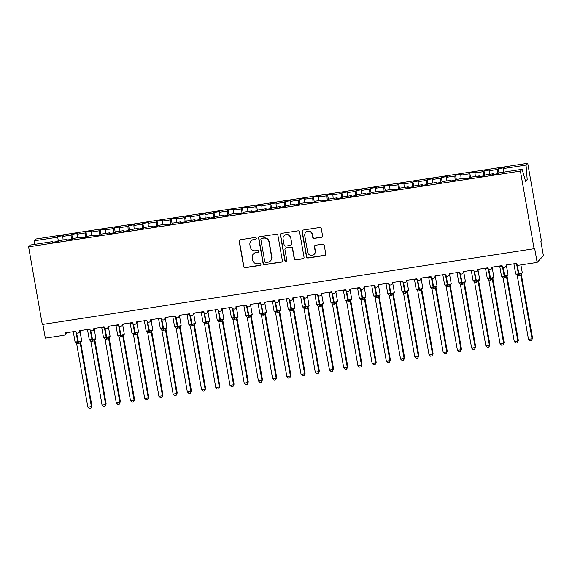 <?xml version="1.0" encoding="UTF-8"?>
<svg xmlns="http://www.w3.org/2000/svg" width="572" height="572" viewBox="0 0 572 572"><rect width="100%" height="100%" fill="white"/><g stroke="black" fill="none" stroke-linecap="round" stroke-linejoin="round"><path stroke-width="0.86" d="M256.313 238.288A1.001 0.98 -136.9 0 0 255.162 237.459L240.34 239.739A1.43 1.401 -136.9 0 0 239.189 241.355L243.629 266.523A1.43 1.401 -136.9 0 0 245.274 267.71L260.096 265.422A1.001 0.98 -136.9 0 0 260.896 264.293A1.001 0.98 -136.9 0 0 259.752 263.463L257.829 263.763A4.583 4.476 -136.9 0 1 252.581 259.974L252.209 257.879A4.583 4.476 -136.9 0 1 255.884 252.717L257.8 252.416A1.001 0.98 -136.9 0 0 258.608 251.287A1.001 0.98 -136.9 0 0 257.457 250.464L255.541 250.758A4.583 4.476 -136.9 0 1 250.286 246.968L249.914 244.873A4.583 4.476 -136.9 0 1 253.589 239.711L255.512 239.418A1.001 0.98 -136.9 0 0 256.313 238.288M321.392 237.38A1.43 1.401 -136.9 0 0 322.544 235.771L321.3 228.707A1.43 1.401 -136.9 0 0 319.655 227.52L303.196 230.058A1.43 1.401 -136.9 0 0 302.045 231.674L306.485 256.842A1.43 1.401 -136.9 0 0 308.122 258.022L324.589 255.491A1.43 1.401 -136.9 0 0 325.74 253.875L324.231 245.345A1.43 1.401 -136.9 0 0 322.594 244.165L315.544 245.245A1.43 1.401 -136.9 0 0 314.4 246.861L315.143 251.094A3.832 3.747 -136.9 0 1 310.353 255.276A3.832 3.747 -136.9 0 1 307.679 252.245L304.754 235.671A3.832 3.747 -136.9 0 1 309.545 231.488A3.832 3.747 -136.9 0 1 312.219 234.52L312.705 237.28A1.43 1.401 -136.9 0 0 314.35 238.467L321.607 237.158A1.43 1.401 -136.9 0 0 322.293 236.844M53.067 242.213L52.874 241.57L30.28 245.052L28.6 246.847L42.292 324.481L534.098 248.727L534.62 248.169L537.129 262.419L518.797 265.244A2.188 2.138 43.1 0 1 516.287 263.435L506.048 265.008A2.188 2.138 -136.9 0 1 504.44 267.446A2.188 2.138 43.1 0 1 502.073 265.623L491.834 267.195A2.188 2.138 -136.9 0 1 490.225 269.641A2.188 2.138 43.1 0 1 487.859 267.81L477.627 269.391A2.188 2.138 -136.9 0 1 476.011 271.829A2.188 2.138 43.1 0 1 473.645 269.998L463.413 271.578A2.188 2.138 -136.9 0 1 461.797 274.017A2.188 2.138 43.1 0 1 459.43 272.193L449.199 273.766A2.188 2.138 -136.9 0 1 447.583 276.204A2.188 2.138 43.1 0 1 445.216 274.381L434.985 275.954A2.188 2.138 -136.9 0 1 433.369 278.392A2.188 2.138 43.1 0 1 431.002 276.569L420.77 278.149A2.188 2.138 -136.9 0 1 419.154 280.587A2.188 2.138 43.1 0 1 416.788 278.757L406.556 280.337A2.188 2.138 -136.9 0 1 404.94 282.775A2.188 2.138 43.1 0 1 402.574 280.952L392.342 282.525A2.188 2.138 -136.9 0 1 390.726 284.963A2.188 2.138 43.1 0 1 388.359 283.14L378.128 284.713A2.188 2.138 -136.9 0 1 376.512 287.151A2.188 2.138 43.1 0 1 374.145 285.328L363.914 286.901A2.188 2.138 -136.9 0 1 362.298 289.346A2.188 2.138 43.1 0 1 359.931 287.516L349.699 289.096A2.188 2.138 -136.9 0 1 348.083 291.534A2.188 2.138 43.1 0 1 345.717 289.704L335.485 291.284A2.188 2.138 -136.9 0 1 333.869 293.722A2.188 2.138 43.1 0 1 331.503 291.899L321.271 293.472A2.188 2.138 -136.9 0 1 319.655 295.91A2.188 2.138 43.1 0 1 317.288 294.087L307.057 295.66A2.188 2.138 -136.9 0 1 305.441 298.098A2.188 2.138 43.1 0 1 303.074 296.275L292.843 297.855A2.188 2.138 -136.9 0 1 291.227 300.293A2.188 2.138 43.1 0 1 288.86 298.462L278.628 300.043A2.188 2.138 -136.9 0 1 277.012 302.481A2.188 2.138 43.1 0 1 274.646 300.65L264.414 302.231A2.188 2.138 -136.9 0 1 262.798 304.669A2.188 2.138 43.1 0 1 260.432 302.845L250.2 304.418A2.188 2.138 -136.9 0 1 248.584 306.857A2.188 2.138 43.1 0 1 246.217 305.033L235.986 306.606A2.188 2.138 -136.9 0 1 234.37 309.044A2.188 2.138 43.1 0 1 232.003 307.221L221.772 308.801A2.188 2.138 -136.9 0 1 220.156 311.24A2.188 2.138 43.1 0 1 217.789 309.409L207.557 310.989A2.188 2.138 -136.9 0 1 205.941 313.427A2.188 2.138 43.1 0 1 203.575 311.604L193.343 313.177A2.188 2.138 -136.9 0 1 191.727 315.615A2.188 2.138 43.1 0 1 189.361 313.792L179.129 315.365A2.188 2.138 -136.9 0 1 177.513 317.803A2.188 2.138 43.1 0 1 175.146 315.98L164.915 317.553A2.188 2.138 -136.9 0 1 163.299 319.998A2.188 2.138 43.1 0 1 160.932 318.168L150.701 319.748A2.188 2.138 -136.9 0 1 149.085 322.186A2.188 2.138 43.1 0 1 146.718 320.356L136.486 321.936A2.188 2.138 -136.9 0 1 134.87 324.374A2.188 2.138 43.1 0 1 132.504 322.551L122.272 324.124A2.188 2.138 -136.9 0 1 120.656 326.562A2.188 2.138 43.1 0 1 118.29 324.739L108.058 326.312A2.188 2.138 -136.9 0 1 106.442 328.75A2.188 2.138 43.1 0 1 104.075 326.927L93.844 328.507A2.188 2.138 -136.9 0 1 92.228 330.945A2.188 2.138 43.1 0 1 89.861 329.115L79.63 330.695A2.188 2.138 -136.9 0 1 78.014 333.133A2.188 2.138 43.1 0 1 75.647 331.31L65.415 332.883A2.188 2.138 -136.9 0 1 63.664 335.349L45.324 338.174L42.893 324.388M28.6 246.847L520.406 171.092L534.098 248.727M277.906 235.392A1.43 1.401 -136.9 0 0 276.269 234.205L259.802 236.744A1.43 1.401 -136.9 0 0 258.651 238.352L263.091 263.528A1.43 1.401 -136.9 0 0 264.736 264.707L281.195 262.176A1.43 1.401 -136.9 0 0 282.346 260.56L277.906 235.392M281.495 233.397L297.962 230.866A1.43 1.401 -136.9 0 1 299.606 232.046L304.039 257.221A1.43 1.401 -136.9 0 1 302.895 258.83L295.846 259.917A1.43 1.401 -136.9 0 1 294.208 258.73L292.406 248.527A1.43 1.401 -136.9 0 0 290.762 247.34L286.093 248.062A1.43 1.401 -136.9 0 0 284.942 249.678L286.815 260.303A1.001 0.98 -136.9 0 1 285.564 261.397A1.001 0.98 -136.9 0 1 284.863 260.603L280.351 235.013A1.43 1.401 -136.9 0 1 281.495 233.397M520.406 171.092L522.086 169.298L499.485 172.78L498.748 173.566L492.778 174.489L493.514 173.702L493.7 174.346M499.02 173.273L498.212 168.683L497.476 169.469L489.232 170.742L489.51 174.317M497.812 173.709L497.476 169.469M493.514 173.702L485.271 174.968L484.534 175.754L478.564 176.676L479.3 175.89L479.486 176.534M484.806 175.468L483.998 170.871L483.261 171.657L475.017 172.93L475.296 176.505M483.597 175.897L483.261 171.657M479.3 175.89L471.056 177.156L470.32 177.949L464.35 178.864L465.086 178.078L465.272 178.721M470.592 177.656L469.784 173.066L469.047 173.852L460.803 175.118L461.082 178.693M469.383 178.092L469.047 173.852M465.086 178.078L456.842 179.351L456.106 180.137L450.135 181.052L450.872 180.266L451.058 180.909M456.377 179.844L455.569 175.254L454.833 176.04L446.589 177.306L446.875 180.881M455.169 180.28L454.833 176.04M450.872 180.266L442.628 181.538L441.891 182.325L435.921 183.247L436.658 182.461L436.844 183.104M442.163 182.032L441.355 177.442L440.619 178.228L432.375 179.501L432.661 183.076M440.955 182.468L440.619 178.228M436.658 182.461L428.414 183.726L427.677 184.513L421.707 185.435L422.443 184.649L422.629 185.292M427.949 184.22L427.141 179.629L426.405 180.416L418.161 181.689L418.447 185.264M426.741 184.656L426.405 180.416M422.443 184.649L414.199 185.914L413.463 186.701L407.493 187.623L408.229 186.837L408.415 187.48M413.735 186.415L412.927 181.825L412.19 182.611L403.946 183.877L404.232 187.452M412.526 186.851L412.19 182.611M408.229 186.837L399.985 188.109L399.249 188.896L393.279 189.811L394.015 189.025L394.201 189.668M399.521 188.603L398.713 184.012L397.976 184.799L389.732 186.064L390.018 189.639M398.312 189.039L397.976 184.799M394.015 189.025L385.771 190.297L385.035 191.084L379.064 191.999L379.801 191.212L379.987 191.856M385.306 190.791L384.498 186.2L383.762 186.987L375.518 188.26L375.804 191.834M384.098 191.227L383.762 186.987M379.801 191.212L371.557 192.485L370.82 193.272L364.85 194.194L365.587 193.407L365.773 194.051M371.092 192.978L370.284 188.388L369.548 189.175L361.304 190.447L361.59 194.022M369.884 193.415L369.548 189.175M365.587 193.407L357.343 194.673L356.606 195.46L350.636 196.382L351.372 195.595L351.558 196.239M356.878 195.166L356.07 190.576L355.334 191.363L347.09 192.635L347.376 196.21M355.67 195.603L355.334 191.363M351.372 195.595L343.128 196.861L342.392 197.647L336.422 198.57L337.158 197.783L337.344 198.427M342.664 197.361L341.856 192.771L341.119 193.558L332.875 194.823L333.161 198.398M341.455 197.798L341.119 193.558M337.158 197.783L328.914 199.056L328.178 199.843L322.208 200.758L322.944 199.971L323.137 200.615M328.45 199.549L327.642 194.959L326.905 195.746L318.661 197.011L318.947 200.586M327.241 199.985L326.905 195.746M322.944 199.971L314.7 201.244L313.964 202.03L307.993 202.946L308.73 202.159L308.923 202.81M314.235 201.737L313.427 197.147L312.691 197.933L304.447 199.206L304.733 202.781M313.027 202.173L312.691 197.933M308.73 202.159L300.486 203.432L299.749 204.218L293.779 205.141L294.516 204.354L294.709 204.998M300.021 203.925L299.213 199.335L298.477 200.121L290.233 201.394L290.519 204.969M298.813 204.361L298.477 200.121M294.516 204.354L286.272 205.62L285.535 206.406L279.565 207.329L280.301 206.542L280.495 207.186M285.807 206.12L284.999 201.523L284.263 202.309L276.019 203.582L276.305 207.157M284.599 206.549L284.263 202.309M280.301 206.542L272.058 207.815L271.321 208.601L265.351 209.516L266.087 208.73L266.28 209.373M271.593 208.308L270.785 203.718L270.048 204.504L261.804 205.77L262.09 209.345M270.384 208.744L270.048 204.504M266.087 208.73L257.843 210.003L257.107 210.789L251.137 211.704L251.873 210.918L252.066 211.561M257.379 210.496L256.571 205.906L255.834 206.692L247.59 207.965L247.876 211.54M256.17 210.932L255.834 206.692M251.873 210.918L243.629 212.191L242.893 212.977L236.922 213.899L237.659 213.113L237.852 213.756M243.164 212.684L242.356 208.094L241.62 208.88L233.376 210.153L233.662 213.728M241.956 213.12L241.62 208.88M237.659 213.113L229.415 214.378L228.678 215.165L222.708 216.087L223.445 215.301L223.638 215.944M228.95 214.872L228.142 210.281L227.406 211.068L219.162 212.341L219.448 215.916M227.742 215.308L227.406 211.068M223.445 215.301L215.201 216.566L214.464 217.353L208.494 218.275L209.23 217.489L209.423 218.132M214.736 217.067L213.928 212.477L213.192 213.263L204.948 214.529L205.234 218.104M213.528 217.503L213.192 213.263M209.23 217.489L200.987 218.761L200.25 219.548L194.28 220.463L195.016 219.677L195.209 220.32M200.522 219.255L199.714 214.664L198.977 215.451L190.733 216.716L191.019 220.292M199.313 219.691L198.977 215.451M195.016 219.677L186.772 220.949L186.036 221.736L180.066 222.651L180.802 221.864L180.995 222.515M186.308 221.443L185.5 216.852L184.763 217.639L176.519 218.912L176.805 222.487M185.099 221.879L184.763 217.639M180.802 221.864L172.558 223.137L171.822 223.924L165.851 224.846L166.588 224.06L166.781 224.703M172.093 223.631L171.285 219.04L170.549 219.827L162.305 221.099L162.591 224.674M170.885 224.067L170.549 219.827M166.588 224.06L158.344 225.325L157.607 226.112L151.637 227.034L152.374 226.247L152.567 226.891M157.879 225.826L157.071 221.228L156.335 222.015L148.091 223.287L148.377 226.862M156.671 226.255L156.335 222.015M152.374 226.247L144.13 227.513L143.393 228.299L137.423 229.222L138.159 228.435L138.352 229.079M143.665 228.013L142.857 223.423L142.121 224.21L133.877 225.475L134.163 229.05M142.457 228.45L142.121 224.21M138.159 228.435L129.915 229.708L129.179 230.495L123.209 231.41L123.945 230.623L124.138 231.267M129.451 230.201L128.643 225.611L127.906 226.398L119.662 227.663L119.948 231.238M128.242 230.638L127.906 226.398M123.945 230.623L115.701 231.896L114.965 232.682L108.995 233.605L109.731 232.818L109.924 233.462M115.237 232.389L114.429 227.799L113.692 228.585L105.448 229.858L105.734 233.433M114.028 232.825L113.692 228.585M109.731 232.818L101.487 234.084L100.751 234.87L94.78 235.793L95.517 235.006L95.71 235.65M101.022 234.577L100.214 229.987L99.478 230.773L91.234 232.046L91.52 235.621M99.814 235.013L99.478 230.773M95.517 235.006L87.273 236.272L86.536 237.058L80.566 237.981L81.303 237.194L81.496 237.838M86.808 236.772L86 232.175L85.264 232.968L77.02 234.234L77.306 237.809M85.6 237.208L85.264 232.968M81.303 237.194L73.059 238.467L72.322 239.253L66.352 240.168L67.088 239.382L67.281 240.025M72.601 238.96L71.786 234.37L71.05 235.156L62.806 236.422L63.542 235.635L57.572 236.558L56.835 237.344L34.234 240.826L35.914 239.032L527.72 163.277L541.412 240.919L540.89 241.477L543.4 255.72L537.129 262.419M71.386 239.396L71.05 235.156M52.874 241.57L52.138 242.356L58.108 241.441L58.844 240.655L67.088 239.382M58.387 241.148L57.572 236.558M57.171 241.584L56.835 237.344M503.725 172.129L503.446 168.554L504.182 167.768L498.212 168.683M483.998 170.871L489.968 169.955L489.232 170.742M469.784 173.066L475.754 172.143L475.017 172.93M455.569 175.254L461.54 174.331L460.803 175.118M441.355 177.442L447.325 176.519L446.589 177.306M427.141 179.629L433.111 178.714L432.375 179.501M412.927 181.825L418.897 180.902L418.161 181.689M398.713 184.012L404.683 183.09L403.946 183.877M384.498 186.2L390.469 185.278L389.732 186.064M370.284 188.388L376.254 187.473L375.518 188.26M356.07 190.576L362.04 189.661L361.304 190.447M341.856 192.771L347.826 191.849L347.09 192.635M327.642 194.959L333.612 194.037L332.875 194.823M313.427 197.147L319.398 196.225L318.661 197.011M299.213 199.335L305.183 198.42L304.447 199.206M284.999 201.523L290.969 200.608L290.233 201.394M270.785 203.718L276.755 202.795L276.019 203.582M256.571 205.906L262.541 204.983L261.804 205.77M242.356 208.094L248.327 207.171L247.59 207.965M228.142 210.281L234.112 209.366L233.376 210.153M213.928 212.477L219.898 211.554L219.162 212.341M199.714 214.664L205.684 213.742L204.948 214.529M185.5 216.852L191.47 215.93L190.733 216.716M171.285 219.04L177.256 218.125L176.519 218.912M157.071 221.228L163.041 220.313L162.305 221.099M142.857 223.423L148.827 222.501L148.091 223.287M128.643 225.611L134.613 224.689L133.877 225.475M114.429 227.799L120.399 226.877L119.662 227.663M100.214 229.987L106.185 229.072L105.448 229.858M86 232.175L91.97 231.26L91.234 232.046M71.786 234.37L77.756 233.447L77.02 234.234M522.086 169.298L525.675 181.546L527.22 179.894L526.047 165.072L503.446 168.554M526.047 165.072L527.72 163.277M63.092 239.997L62.806 236.422M34.52 244.401L34.234 240.826M527.22 179.894L525.282 180.194M256.163 239.003A1.001 0.98 -136.9 0 1 255.72 239.189L253.796 239.489A4.583 4.476 -136.9 0 0 251.244 240.833L251.037 241.055M253.332 254.061L253.539 253.832A4.583 4.476 -136.9 0 1 256.092 252.495L258.015 252.195A1.001 0.98 -136.9 0 0 258.458 252.009M239.654 240.054A1.43 1.401 -136.9 0 0 239.403 241.134L243.836 266.302A1.43 1.401 -136.9 0 0 245.481 267.481L260.303 265.201A1.001 0.98 -136.9 0 0 260.753 265.008M259.116 237.058A1.43 1.401 -136.9 0 0 258.866 238.131L263.299 263.306A1.43 1.401 -136.9 0 0 264.943 264.486L281.41 261.947A1.43 1.401 -136.9 0 0 282.096 261.633M261.683 238.467A1.001 0.98 -136.9 0 0 260.882 239.596L264.772 261.69A1.001 0.98 -136.9 0 0 265.923 262.512L267.946 262.205A4.583 4.476 -136.9 0 0 271.621 257.042L268.962 241.942A4.583 4.476 -136.9 0 0 263.706 238.152L261.89 238.238A1.001 0.98 -136.9 0 0 261.332 238.531L261.125 238.76M270.499 260.861L270.713 260.639A4.583 4.476 -136.9 0 0 271.829 256.821L271.621 257.042M261.89 238.238L263.914 237.931A4.583 4.476 -136.9 0 1 269.169 241.713L271.829 256.821M285.292 248.484L285.5 248.255A1.43 1.401 -136.9 0 1 286.3 247.84L290.976 247.118A1.43 1.401 -136.9 0 1 292.614 248.305L294.416 258.508A1.43 1.401 -136.9 0 0 296.06 259.695L303.103 258.608A1.43 1.401 -136.9 0 0 303.789 258.294M280.809 233.712A1.43 1.401 -136.9 0 0 280.559 234.792L285.07 260.382A1.001 0.98 -136.9 0 0 286.665 261.018M290.54 237.931A3.832 3.747 -136.9 0 0 284.012 235.893A3.832 3.747 -136.9 0 0 283.076 239.082L284.105 244.923A1.43 1.401 -136.9 0 0 285.743 246.103L290.419 245.381A1.43 1.401 -136.9 0 0 291.57 243.772L290.748 237.709A3.832 3.747 -136.9 0 0 284.22 235.664L284.012 235.893M291.219 244.966L291.427 244.744A1.43 1.401 -136.9 0 0 291.777 243.55L291.57 243.772M290.748 237.709L291.777 243.55M305.691 232.482L305.906 232.253A3.832 3.747 -136.9 0 1 312.434 234.298L312.92 237.058A1.43 1.401 -136.9 0 0 314.557 238.245L321.607 237.158M314.207 254.283L314.414 254.061A3.832 3.747 -136.9 0 0 315.351 250.865L315.143 251.094M314.857 245.56A1.43 1.401 -136.9 0 0 314.607 246.639L315.351 250.865M302.509 230.373A1.43 1.401 -136.9 0 0 302.252 231.445L306.692 256.621A1.43 1.401 -136.9 0 0 308.337 257.8L324.796 255.269A1.43 1.401 -136.9 0 0 325.482 254.955M91.928 406.099L90.819 408.501L91.406 406.656L80.194 343.071L76.634 343.615L87.852 407.2L91.406 406.656L91.928 406.099L80.724 342.578L80.202 343.136M80.716 342.514L80.724 342.578A1.602 1.437 10.9 0 1 80.709 342.056L80.716 341.999M76.055 342.013L75.661 342.428L75.754 342.063L77.856 342.313L75.997 332.168M78.235 343.586L77.856 342.313L81.274 341.463M80.194 343.071L80.345 341.362M76.634 343.615L75.754 342.063M90.819 408.501L89.396 408.723L87.852 407.2M106.142 403.903L105.034 406.313L105.62 404.461L94.409 340.876L90.848 341.427L102.066 405.012L105.62 404.461L106.142 403.903L94.938 340.383L94.423 340.948A1.602 1.559 128.3 0 1 95.074 339.439L95.488 339.275M90.269 339.825L89.876 340.24L89.968 339.875L92.071 340.125L90.212 329.98M92.45 341.398L92.071 340.125L94.552 339.167L95.074 339.439M94.409 340.876L94.552 339.167M90.848 341.427L89.968 339.875M105.034 406.313L103.611 406.535L102.066 405.012M120.356 401.716L119.248 404.125L119.827 402.273L108.623 338.688L105.062 339.239L116.273 402.824L119.827 402.273L120.356 401.716L109.152 338.195L108.637 338.76A1.602 1.559 128.3 0 1 109.288 337.251L109.702 337.08M109.145 338.131L109.152 338.195A1.602 1.437 10.9 0 1 109.138 337.68L109.145 337.616M104.483 337.637L104.09 338.052L104.183 337.687L106.285 337.938L104.426 327.785M106.664 339.203L106.285 337.938L108.766 336.979L109.288 337.251M108.623 338.688L108.766 336.979M105.062 339.239L104.183 337.687M119.248 404.125L117.825 404.34L116.273 402.824M134.57 399.528L133.462 401.93L134.041 400.085L122.837 336.5L119.276 337.051L130.487 400.629L134.041 400.085L134.57 399.528L123.366 336.007L122.844 336.565M123.359 335.943L123.366 336.007A1.602 1.437 10.9 0 1 123.352 335.485L123.359 335.428M118.697 335.442L118.304 335.864L118.397 335.499L120.499 335.75L118.64 325.597M120.878 337.015L120.499 335.75L123.917 334.892M122.837 336.5L122.98 334.792M119.276 337.051L118.397 335.499M133.462 401.93L132.039 402.152L130.487 400.629M148.784 397.34L147.676 399.742L148.255 397.897L137.051 334.313L133.49 334.856L144.702 398.441L148.255 397.897L148.784 397.34L137.58 333.819L137.065 334.377A1.602 1.559 128.3 0 1 137.716 332.875L138.131 332.704M137.573 333.755L137.58 333.819A1.602 1.437 10.9 0 1 137.566 333.297L137.573 333.24M132.911 333.254L132.518 333.676L132.611 333.304L134.713 333.555L132.854 323.409M135.092 334.827L134.713 333.555L137.194 332.604L137.716 332.875M137.051 334.313L137.194 332.604M133.49 334.856L132.611 333.304M147.676 399.742L146.253 399.964L144.702 398.441M162.991 395.145L161.89 397.554L162.469 395.702L151.265 332.125L147.705 332.668L158.916 396.253L162.469 395.702L162.991 395.145L151.794 331.624L151.273 332.189M147.126 331.066L146.732 331.481L146.825 331.116L148.927 331.367L147.068 321.221M149.306 332.639L148.927 331.367L152.345 330.516M151.265 332.125L151.408 330.409M147.705 332.668L146.825 331.116M161.89 397.554L160.467 397.776L158.916 396.253M177.206 392.957L176.105 395.366L176.684 393.515L165.48 329.93L161.919 330.48L173.13 394.065L176.684 393.515L177.206 392.957L166.009 329.436L165.494 330.001A1.602 1.559 128.3 0 1 166.145 328.492L166.559 328.328M166.002 329.372L166.009 329.436A1.602 1.437 10.9 0 1 165.994 328.921L166.002 328.864M161.34 328.879L160.946 329.293L161.039 328.929L163.142 329.179L161.283 319.033M163.52 330.452L163.142 329.179L165.623 328.221L166.145 328.492M165.48 329.93L165.623 328.221M161.919 330.48L161.039 328.929M176.105 395.366L174.682 395.581L173.13 394.065M191.42 390.769L190.319 393.178L190.898 391.327L179.687 327.742L176.133 328.292L187.344 391.877L190.898 391.327L191.42 390.769L180.223 327.248L179.701 327.806M180.216 327.184L180.223 327.248A1.602 1.437 10.9 0 1 180.209 326.726L180.216 326.669M175.554 326.683L175.161 327.105L175.254 326.741L177.356 326.991L175.497 316.838M177.735 328.257L177.356 326.991L180.766 326.133M179.687 327.742L179.837 326.033M176.133 328.292L175.254 326.741M190.319 393.178L188.896 393.393L187.344 391.877M205.634 388.581L204.533 390.983L205.112 389.139L193.901 325.554L190.347 326.097L201.558 389.682L205.112 389.139L205.634 388.581L194.437 325.06L193.922 325.625A1.602 1.559 128.3 0 1 194.573 324.117L194.98 323.945M194.43 324.996L194.437 325.06A1.602 1.437 10.9 0 1 194.423 324.538L194.43 324.481M189.768 324.496L189.375 324.917L189.468 324.553L191.57 324.796L189.711 314.65M191.949 326.069L191.57 324.796L194.051 323.845L194.573 324.117M193.901 325.554L194.051 323.845M190.347 326.097L189.468 324.553M204.533 390.983L203.11 391.205L201.558 389.682M219.848 386.393L218.747 388.796L219.326 386.951L208.115 323.366L204.561 323.909L215.773 387.494L219.326 386.951L219.848 386.393L208.651 322.873L208.137 323.43A1.602 1.559 128.3 0 1 208.787 321.929L209.195 321.757M203.982 322.308L203.589 322.73L203.682 322.358L205.784 322.608L203.925 312.462M206.163 323.881L205.784 322.608L208.265 321.657L208.787 321.929M208.115 323.366L208.265 321.657M204.561 323.909L203.682 322.358M218.747 388.796L217.324 389.017L215.773 387.494M234.062 384.198L232.961 386.608L233.54 384.756L222.329 321.171L218.776 321.721L229.987 385.306L233.54 384.756L234.062 384.198L222.865 320.678L222.344 321.235M222.851 320.613L222.865 320.678A1.602 1.437 10.9 0 1 222.851 320.163M218.197 320.12L217.803 320.534L217.896 320.17L219.998 320.42L218.139 310.274M220.377 321.693L219.998 320.42L223.409 319.569M222.329 321.171L222.479 319.462M218.776 321.721L217.896 320.17M232.961 386.608L231.538 386.829L229.987 385.306M248.277 382.01L247.175 384.42L247.755 382.568L236.543 318.983L232.99 319.533L244.201 383.118L247.755 382.568L248.277 382.01L237.08 318.49L236.558 319.047M237.065 318.425L237.08 318.49A1.602 1.437 10.9 0 1 237.065 317.975L237.073 317.91M232.411 317.932L232.017 318.347L232.11 317.982L234.213 318.232L232.354 308.079M234.591 319.505L234.213 318.232L237.623 317.374M236.543 318.983L236.694 317.274M232.99 319.533L232.11 317.982M247.175 384.42L245.753 384.634L244.201 383.118M262.491 379.822L261.39 382.232L261.969 380.38L250.758 316.795L247.204 317.346L258.415 380.931L261.969 380.38L262.491 379.822L251.294 316.302L250.779 316.867A1.602 1.559 128.3 0 1 251.43 315.358L251.837 315.186M251.28 316.237L251.294 316.302A1.602 1.437 10.9 0 1 251.28 315.78L251.287 315.723M246.625 315.737L246.232 316.159L246.325 315.794L248.427 316.044L246.568 305.891M248.806 317.31L248.427 316.044L250.908 315.086L251.43 315.358M250.758 316.795L250.908 315.086M247.204 317.346L246.325 315.794M261.39 382.232L259.967 382.446L258.415 380.931M276.705 377.634L275.604 380.037L276.183 378.192L264.972 314.607L261.418 315.151L272.63 378.736L276.183 378.192L276.705 377.634L265.508 314.114L264.993 314.671A1.602 1.559 128.3 0 1 265.644 313.17L266.052 312.998M260.839 313.549L260.446 313.971L260.539 313.599L262.641 313.849L260.782 303.703M263.02 315.122L262.641 313.849L265.122 312.898L265.644 313.17M264.972 314.607L265.122 312.898M261.418 315.151L260.539 313.599M275.604 380.037L274.181 380.258L272.63 378.736M290.919 375.447L289.818 377.849L290.397 376.004L279.186 312.419L275.632 312.963L286.844 376.548L290.397 376.004L290.919 375.447L279.722 311.926L279.207 312.484A1.602 1.559 128.3 0 1 279.858 310.982L280.266 310.81M279.708 311.862L279.722 311.926A1.602 1.437 10.9 0 1 279.708 311.404L279.715 311.347M275.053 311.361L274.66 311.776L274.753 311.411L276.855 311.661L274.996 301.515M277.234 312.934L276.855 311.661L279.336 310.703L279.858 310.982M279.186 312.419L279.336 310.703M275.632 312.963L274.753 311.411M289.818 377.849L288.395 378.071L286.844 376.548M305.133 373.251L304.032 375.661L304.611 373.809L293.4 310.224L289.847 310.775L301.058 374.36L304.611 373.809L305.133 373.251L293.937 309.731L293.415 310.289M293.922 309.666L293.937 309.731A1.602 1.437 10.9 0 1 293.915 309.216L293.929 309.159M289.268 309.173L288.874 309.588L288.967 309.223L291.069 309.473L289.21 299.328M291.448 310.746L291.069 309.473L294.48 308.623M293.4 310.224L293.55 308.515M289.847 310.775L288.967 309.223M304.032 375.661L302.609 375.875L301.058 374.36M319.348 371.064L318.247 373.473L318.826 371.621L307.614 308.036L304.061 308.587L315.272 372.172L318.826 371.621L319.348 371.064L308.151 307.543L307.636 308.108A1.602 1.559 128.3 0 1 308.279 306.599L308.694 306.428M303.482 306.978L303.088 307.4L303.181 307.035L305.284 307.286L303.425 297.133M305.662 308.551L305.284 307.286L307.765 306.327L308.279 306.599M307.614 308.036L307.765 306.327M304.061 308.587L303.181 307.035M318.247 373.473L316.824 373.688L315.272 372.172M333.562 368.876L332.461 371.278L333.04 369.433L321.829 305.848L318.275 306.399L329.486 369.977L333.04 369.433L333.562 368.876L322.365 305.355L321.85 305.92A1.602 1.559 128.3 0 1 322.494 304.411L322.908 304.24M317.696 304.79L317.303 305.212L317.396 304.847L319.498 305.09L317.639 294.945M319.877 306.363L319.498 305.09L321.979 304.14L322.494 304.411M321.829 305.848L321.979 304.14M318.275 306.399L317.396 304.847M332.461 371.278L331.038 371.5L329.486 369.977M347.776 366.688L346.675 369.09L347.254 367.245L336.043 303.66L332.489 304.204L343.7 367.789L347.254 367.245L347.776 366.688L336.579 303.167L336.064 303.725A1.602 1.559 128.3 0 1 336.708 302.223L337.123 302.052M331.91 302.602L331.517 303.024L331.61 302.652L333.712 302.903L331.853 292.757M334.091 304.175L333.712 302.903L336.193 301.952L336.708 302.223M336.043 303.66L336.193 301.952M332.489 304.204L331.61 302.652M346.675 369.09L345.252 369.312L343.7 367.789M361.99 364.493L360.889 366.902L361.468 365.05L350.257 301.465L346.703 302.016L357.915 365.601L361.468 365.05L361.99 364.493L350.793 300.972L350.271 301.53M350.779 300.908L350.793 300.972A1.602 1.437 10.9 0 1 350.772 300.457L350.786 300.4M346.124 300.414L345.731 300.829L345.824 300.464L347.926 300.715L346.067 290.569M348.305 301.987L347.926 300.715L351.337 299.864M350.257 301.465L350.407 299.757M346.703 302.016L345.824 300.464M360.889 366.902L359.466 367.124L357.915 365.601M376.204 362.305L375.103 364.714L375.682 362.863L364.471 299.278L360.918 299.828L372.129 363.413L375.682 362.863L376.204 362.305L365.007 298.784L364.486 299.349A1.602 1.559 128.3 0 1 365.136 297.84L365.551 297.669M364.993 298.72L365.007 298.784A1.602 1.437 10.9 0 1 364.986 298.269L365 298.212M360.339 298.226L359.945 298.641L360.038 298.277L362.14 298.527L360.281 288.374M362.519 299.8L362.14 298.527L364.621 297.569L365.136 297.84M364.471 299.278L364.621 297.569M360.918 299.828L360.038 298.277M375.103 364.714L373.68 364.929L372.129 363.413M390.419 360.117L389.317 362.526L389.897 360.675L378.685 297.09L375.132 297.64L386.343 361.225L389.897 360.675L390.419 360.117L379.222 296.596L378.7 297.161A1.602 1.559 128.3 0 1 379.35 295.652L379.765 295.481M374.553 296.031L374.159 296.453L374.252 296.089L376.355 296.339L374.496 286.186M376.733 297.604L376.355 296.339L378.836 295.381L379.35 295.652M378.685 297.09L378.836 295.381M375.132 297.64L374.252 296.089M389.317 362.526L387.895 362.741L386.343 361.225M404.633 357.929L403.525 360.331L404.111 358.487L392.9 294.902L389.346 295.445L400.557 359.03L404.111 358.487L404.633 357.929L393.436 294.408L392.914 294.966A1.602 1.559 128.3 0 1 393.565 293.465L393.979 293.293M388.767 293.844L388.374 294.265L388.467 293.901L390.569 294.144L388.71 283.998M390.948 295.417L390.569 294.144L393.05 293.193L393.565 293.465M392.9 294.902L393.05 293.193M389.346 295.445L388.467 293.901M403.525 360.331L402.109 360.553L400.557 359.03M418.847 355.741L417.739 358.143L418.325 356.299L407.114 292.714L403.56 293.257L414.772 356.842L418.325 356.299L418.847 355.741L407.65 292.22L407.128 292.778A1.602 1.559 128.3 0 1 407.779 291.277L408.193 291.105M407.636 292.156L407.65 292.22A1.602 1.437 10.9 0 1 407.629 291.699L407.643 291.641M402.981 291.656L402.588 292.077L402.681 291.706L404.783 291.956L402.924 281.81M405.162 293.229L404.783 291.956L407.264 291.005L407.779 291.277M407.114 292.714L407.264 291.005M403.56 293.257L402.681 291.706M417.739 358.143L416.323 358.365L414.772 356.842M433.061 353.546L431.953 355.956L432.539 354.104L421.328 290.519L417.774 291.069L428.986 354.654L432.539 354.104L433.061 353.546L421.864 290.025L421.342 290.59A1.602 1.559 128.3 0 1 421.993 289.082L422.408 288.917M421.85 289.961L421.864 290.025A1.602 1.437 10.9 0 1 421.843 289.511L421.857 289.453M417.188 289.468L416.802 289.882L416.895 289.518L418.997 289.768L417.138 279.622M419.376 291.041L418.997 289.768L421.478 288.81L421.993 289.082M421.328 290.519L421.478 288.81M417.774 291.069L416.895 289.518M431.953 355.956L430.537 356.177L428.986 354.654M447.275 351.358L446.167 353.768L446.753 351.916L435.542 288.331L431.989 288.881L443.2 352.466L446.753 351.916L447.275 351.358L436.078 287.838L435.557 288.402A1.602 1.559 128.3 0 1 436.207 286.894L436.622 286.722M431.402 287.28L431.016 287.695L431.109 287.33L433.211 287.58L431.352 277.427M433.59 288.853L433.211 287.58L435.692 286.622L436.207 286.894M435.542 288.331L435.692 286.622M431.989 288.881L431.109 287.33M446.167 353.768L444.751 353.982L443.2 352.466M461.49 349.17L460.381 351.58L460.968 349.728L449.756 286.143L446.203 286.694L457.414 350.278L460.968 349.728L461.49 349.17L450.293 285.65L449.771 286.214A1.602 1.559 128.3 0 1 450.421 284.706L450.836 284.534M445.617 285.085L445.231 285.507L445.323 285.142L447.426 285.392L445.567 275.239M447.804 286.658L447.426 285.392L449.907 284.434L450.421 284.706M449.756 286.143L449.907 284.434M446.203 286.694L445.323 285.142M460.381 351.58L458.966 351.794L457.414 350.278M475.704 346.982L474.596 349.385L475.182 347.54L463.971 283.955L460.417 284.498L471.628 348.083L475.182 347.54L475.704 346.982L464.507 283.462L463.985 284.019A1.602 1.559 128.3 0 1 464.636 282.518L465.05 282.346M464.493 283.397L464.507 283.462A1.602 1.437 10.9 0 1 464.485 282.94L464.5 282.883M459.831 282.897L459.445 283.319L459.538 282.947L461.64 283.197L459.781 273.051M462.019 284.47L461.64 283.197L464.121 282.246L464.636 282.518M463.971 283.955L464.121 282.246M460.417 284.498L459.538 282.947M474.596 349.385L473.18 349.606L471.628 348.083M489.918 344.787L488.81 347.197L489.396 345.352L478.185 281.767L474.631 282.311L485.842 345.896L489.396 345.352L489.918 344.787L478.721 281.274L478.199 281.832A1.602 1.559 128.3 0 1 478.85 280.323L479.264 280.158M478.707 281.209L478.721 281.274A1.602 1.437 10.9 0 1 478.7 280.752L478.714 280.695M474.045 280.709L473.659 281.124L473.752 280.759L475.854 281.009L473.995 270.863M476.233 282.282L475.854 281.009L478.335 280.051L478.85 280.323M478.185 281.767L478.335 280.051M474.631 282.311L473.752 280.759M488.81 347.197L487.394 347.418L485.842 345.896M504.132 342.599L503.024 345.009L503.61 343.157L492.399 279.572L488.846 280.123L500.057 343.708L503.61 343.157L504.132 342.599L492.935 279.079L492.413 279.644A1.602 1.559 128.3 0 1 493.064 278.135L493.479 277.971M488.259 278.521L487.873 278.936L487.966 278.571L490.068 278.821L488.209 268.676M490.447 280.094L490.068 278.821L492.549 277.863L493.064 278.135M492.399 279.572L492.549 277.863M488.846 280.123L487.966 278.571M503.024 345.009L501.608 345.223L500.057 343.708M518.346 340.411L517.238 342.821L517.824 340.969L506.613 277.384L503.06 277.935L514.271 341.52L517.824 340.969L518.346 340.411L507.149 276.891L506.628 277.456A1.602 1.559 128.3 0 1 507.278 275.947L507.693 275.775M502.473 276.326L502.087 276.748L502.18 276.383L504.282 276.633L502.423 266.481M504.661 277.899L504.282 276.633L506.763 275.675L507.278 275.947M506.613 277.384L506.763 275.675M503.06 277.935L502.18 276.383M517.238 342.821L515.822 343.036L514.271 341.52M532.561 338.224L531.452 340.626L532.039 338.781L520.827 275.196L517.274 275.74L528.485 339.325L532.039 338.781L532.561 338.224L521.364 274.703L520.842 275.268A1.602 1.559 128.3 0 1 521.492 273.759L521.907 273.588M516.688 274.138L516.302 274.56L516.394 274.195L518.497 274.438L516.638 264.293M518.875 275.711L518.497 274.438L520.978 273.488L521.492 273.759M520.827 275.196L520.978 273.488M517.274 275.74L516.394 274.195M531.452 340.626L530.037 340.848L528.485 339.325M75.082 341.727A3.139 0.4 -10 0 0 75.046 341.799A3.139 0.4 -10 0 0 77.685 341.734L78.114 341.67A3.139 0.4 -10 0 0 81.617 340.719A3.139 0.4 -10 0 0 81.653 340.647L80.709 342.042M75.79 331.789A3.139 0.4 170 0 1 73.287 331.832L75.046 341.799L76.083 342.664A1.602 1.559 128.3 0 1 76.262 342.828M78.664 343.522L76.534 332.718M80.209 343.136A1.602 1.559 128.3 0 1 80.859 341.634M75.661 342.428A1.602 1.559 128.3 0 1 76.083 342.664L76.319 342.907M89.296 339.539A3.139 0.4 -10 0 0 89.261 339.611A3.139 0.4 -10 0 0 91.899 339.546L92.328 339.482A3.139 0.4 -10 0 0 95.831 338.531A3.139 0.4 -10 0 0 95.867 338.46L94.931 339.811M90.004 329.594A3.139 0.4 170 0 1 87.502 329.636L89.261 339.611L90.297 340.476A1.602 1.559 128.3 0 1 90.476 340.64M92.879 341.334L90.748 330.53M94.938 340.397A1.602 1.437 10.9 0 1 94.923 339.868M89.876 340.24A1.602 1.559 128.3 0 1 90.297 340.476L90.533 340.719M103.511 337.351A3.139 0.4 -10 0 0 103.475 337.423A3.139 0.4 -10 0 0 106.113 337.358L106.542 337.294A3.139 0.4 -10 0 0 110.046 336.343A3.139 0.4 -10 0 0 110.081 336.264L109.138 337.68M104.218 327.406A3.139 0.4 170 0 1 101.716 327.449L103.475 337.423L104.512 338.288A1.602 1.559 128.3 0 1 104.69 338.452M107.093 339.139L104.962 328.335M104.09 338.052A1.602 1.559 128.3 0 1 104.512 338.288L104.748 338.531M117.725 335.156A3.139 0.4 -10 0 0 117.689 335.235A3.139 0.4 -10 0 0 120.327 335.171L120.756 335.106A3.139 0.4 -10 0 0 124.26 334.155A3.139 0.4 -10 0 0 124.296 334.077L123.824 334.963M118.433 325.218A3.139 0.4 170 0 1 115.93 325.261L117.689 335.235L118.282 335.864A1.602 1.559 128.3 0 1 118.726 336.1L118.726 336.1A1.602 1.559 128.3 0 1 118.904 336.264M121.307 336.951L119.176 326.147M122.851 336.572A1.602 1.559 128.3 0 1 123.502 335.063M131.939 332.968A3.139 0.4 -10 0 0 131.903 333.047A3.139 0.4 -10 0 0 134.542 332.975L134.971 332.911A3.139 0.4 -10 0 0 138.474 331.96A3.139 0.4 -10 0 0 138.51 331.889L137.566 333.29M132.647 323.03A3.139 0.4 170 0 1 130.144 323.073L131.903 333.047L132.94 333.905A1.602 1.559 128.3 0 1 132.94 333.912A1.602 1.559 128.3 0 1 133.119 334.069M135.521 334.763L133.39 323.959M132.518 333.676A1.602 1.559 128.3 0 1 132.94 333.905L133.176 334.155M146.153 330.78A3.139 0.4 -10 0 0 146.117 330.852A3.139 0.4 -10 0 0 148.756 330.788L149.185 330.723A3.139 0.4 -10 0 0 152.688 329.772A3.139 0.4 -10 0 0 152.724 329.701L151.787 331.052M146.861 320.835A3.139 0.4 170 0 1 144.358 320.885L146.117 330.852L146.711 331.488A1.602 1.559 128.3 0 1 147.154 331.717L147.154 331.717A1.602 1.559 128.3 0 1 147.333 331.882M149.735 332.575L147.605 321.771M151.794 331.638A1.602 1.437 10.9 0 1 151.78 331.109M151.28 332.189A1.602 1.559 128.3 0 1 151.93 330.68M160.367 328.593A3.139 0.4 -10 0 0 160.332 328.664A3.139 0.4 -10 0 0 162.97 328.6L163.399 328.535A3.139 0.4 -10 0 0 166.902 327.584A3.139 0.4 -10 0 0 166.938 327.513L165.994 328.921M161.075 318.647A3.139 0.4 170 0 1 158.573 318.69L160.332 328.664L161.368 329.529A1.602 1.559 128.3 0 1 161.547 329.694M163.95 330.38L161.819 319.584M160.946 329.293A1.602 1.559 128.3 0 1 161.368 329.529L161.597 329.772M174.582 326.405A3.139 0.4 -10 0 0 174.546 326.476A3.139 0.4 -10 0 0 177.184 326.412L177.613 326.347A3.139 0.4 -10 0 0 181.117 325.397A3.139 0.4 -10 0 0 181.152 325.318L180.209 326.719M175.289 316.459A3.139 0.4 170 0 1 172.787 316.502L174.546 326.476L175.583 327.341A1.602 1.559 128.3 0 1 175.761 327.506M178.164 328.192L176.033 317.388M179.708 327.813A1.602 1.559 128.3 0 1 180.359 326.305M175.161 327.105A1.602 1.559 128.3 0 1 175.583 327.341L175.811 327.584M188.796 324.21A3.139 0.4 -10 0 0 188.76 324.288A3.139 0.4 -10 0 0 191.398 324.224L191.827 324.152A3.139 0.4 -10 0 0 195.331 323.201A3.139 0.4 -10 0 0 195.367 323.13L194.423 324.531M189.504 314.271A3.139 0.4 170 0 1 187.001 314.314L188.76 324.288L189.346 324.917M192.378 326.004L190.247 315.201M190.026 325.397L189.353 324.917A1.602 1.559 128.3 0 1 189.797 325.153L189.797 325.153A1.602 1.559 128.3 0 1 189.975 325.311M203.01 322.022A3.139 0.4 -10 0 0 202.974 322.093A3.139 0.4 -10 0 0 205.613 322.029L206.042 321.964A3.139 0.4 -10 0 0 209.545 321.014A3.139 0.4 -10 0 0 209.581 320.942L208.644 322.293M203.718 312.083A3.139 0.4 170 0 1 201.215 312.126L202.974 322.093L204.011 322.958A1.602 1.559 128.3 0 1 204.19 323.123M206.592 323.816L204.461 313.013M208.651 322.887A1.602 1.437 10.9 0 1 208.637 322.351L208.637 322.343M203.589 322.73A1.602 1.559 128.3 0 1 204.011 322.958L204.24 323.209M217.224 319.834A3.139 0.4 -10 0 0 217.188 319.905A3.139 0.4 -10 0 0 219.827 319.841L220.256 319.777A3.139 0.4 -10 0 0 223.759 318.826A3.139 0.4 -10 0 0 223.795 318.754L222.858 320.106M217.932 309.888A3.139 0.4 170 0 1 215.429 309.938L217.188 319.905L217.775 320.542A1.602 1.559 128.3 0 1 218.225 320.77L218.225 320.77A1.602 1.559 128.3 0 1 218.404 320.935M220.806 321.628L218.676 310.825M222.351 321.242A1.602 1.559 128.3 0 1 223.001 319.734M231.438 317.646A3.139 0.4 -10 0 0 231.403 317.717A3.139 0.4 -10 0 0 234.041 317.653L234.47 317.589A3.139 0.4 -10 0 0 237.973 316.638A3.139 0.4 -10 0 0 238.009 316.566L237.065 317.96M232.146 307.7A3.139 0.4 170 0 1 229.644 307.743L231.403 317.717L232.439 318.583A1.602 1.559 128.3 0 1 232.618 318.747M235.02 319.433L232.89 308.63M236.565 319.054A1.602 1.559 128.3 0 1 237.216 317.546M232.017 318.347A1.602 1.559 128.3 0 1 232.439 318.583L232.668 318.826M245.653 315.451A3.139 0.4 -10 0 0 245.617 315.529A3.139 0.4 -10 0 0 248.255 315.465L248.684 315.401A3.139 0.4 -10 0 0 252.188 314.45A3.139 0.4 -10 0 0 252.223 314.371L251.28 315.773M246.36 305.512A3.139 0.4 170 0 1 243.858 305.555L245.617 315.529L246.654 316.395A1.602 1.559 128.3 0 1 246.832 316.559M249.235 317.245L247.104 306.442M246.232 316.159A1.602 1.559 128.3 0 1 246.654 316.395L246.882 316.638M259.867 313.263A3.139 0.4 -10 0 0 259.831 313.342A3.139 0.4 -10 0 0 262.469 313.277L262.898 313.206A3.139 0.4 -10 0 0 266.402 312.255A3.139 0.4 -10 0 0 266.438 312.183L265.501 313.535M260.575 303.324A3.139 0.4 170 0 1 258.072 303.367L259.831 313.342L260.868 314.2A1.602 1.559 128.3 0 1 260.868 314.207A1.602 1.559 128.3 0 1 261.046 314.364M263.449 315.058L261.318 304.254M265.501 314.128A1.602 1.437 10.9 0 1 265.494 313.592L265.494 313.585M260.446 313.971A1.602 1.559 128.3 0 1 260.868 314.2L261.097 314.45M274.081 311.075A3.139 0.4 -10 0 0 274.045 311.147A3.139 0.4 -10 0 0 276.684 311.082L277.113 311.018A3.139 0.4 -10 0 0 280.616 310.067A3.139 0.4 -10 0 0 280.652 309.995L279.701 311.411M274.789 301.137A3.139 0.4 170 0 1 272.286 301.179L274.045 311.147L275.082 312.012A1.602 1.559 128.3 0 1 275.261 312.176M277.663 312.87L275.532 302.066M274.66 311.776A1.602 1.559 128.3 0 1 275.082 312.012L275.311 312.255M288.295 308.887A3.139 0.4 -10 0 0 288.259 308.959A3.139 0.4 -10 0 0 290.898 308.894L291.327 308.83A3.139 0.4 -10 0 0 294.83 307.879A3.139 0.4 -10 0 0 294.866 307.808L293.915 309.216M289.003 298.942A3.139 0.4 170 0 1 286.5 298.984L288.259 308.959L288.846 309.588A1.602 1.559 128.3 0 1 289.296 309.824L289.296 309.824A1.602 1.559 128.3 0 1 289.468 309.988M291.877 310.675L289.747 299.878M293.422 310.296A1.602 1.559 128.3 0 1 294.072 308.787M302.509 306.699A3.139 0.4 -10 0 0 302.474 306.771A3.139 0.4 -10 0 0 305.112 306.706L305.541 306.642A3.139 0.4 -10 0 0 309.044 305.691A3.139 0.4 -10 0 0 309.08 305.612L308.144 306.964M303.217 296.754A3.139 0.4 170 0 1 300.715 296.796L302.474 306.771L303.51 307.636A1.602 1.559 128.3 0 1 303.682 307.8M306.091 308.487L303.961 297.683M308.144 307.557A1.602 1.437 10.9 0 1 308.129 307.028L308.136 307.014M303.088 307.4A1.602 1.559 128.3 0 1 303.51 307.636L303.739 307.879M316.724 304.504A3.139 0.4 -10 0 0 316.688 304.583A3.139 0.4 -10 0 0 319.326 304.518L319.755 304.447A3.139 0.4 -10 0 0 323.259 303.503A3.139 0.4 -10 0 0 323.294 303.425L322.358 304.776M317.431 294.566A3.139 0.4 170 0 1 314.929 294.609L316.688 304.583L317.725 305.448A1.602 1.559 128.3 0 1 317.896 305.605M320.306 306.299L318.175 295.495M322.358 305.369A1.602 1.437 10.9 0 1 322.343 304.833L322.351 304.826M317.303 305.212A1.602 1.559 128.3 0 1 317.725 305.448L317.953 305.691M330.938 302.316A3.139 0.4 -10 0 0 330.902 302.395A3.139 0.4 -10 0 0 333.54 302.323L333.969 302.259A3.139 0.4 -10 0 0 337.473 301.308A3.139 0.4 -10 0 0 337.509 301.237L336.572 302.588M331.646 292.378A3.139 0.4 170 0 1 329.143 292.421L330.902 302.395L331.939 303.253A1.602 1.559 128.3 0 1 331.939 303.26A1.602 1.559 128.3 0 1 332.11 303.417M334.52 304.111L332.389 293.307M336.572 303.181A1.602 1.437 10.9 0 1 336.558 302.645M331.517 303.024A1.602 1.559 128.3 0 1 331.939 303.253L332.168 303.503M345.152 300.128A3.139 0.4 -10 0 0 345.116 300.2A3.139 0.4 -10 0 0 347.755 300.136L348.184 300.071A3.139 0.4 -10 0 0 351.687 299.12A3.139 0.4 -10 0 0 351.716 299.049L350.779 300.443M345.86 290.183A3.139 0.4 170 0 1 343.357 290.233L345.116 300.2L346.153 301.065A1.602 1.559 128.3 0 1 346.325 301.229M348.734 301.923L346.603 291.119M350.271 301.537A1.602 1.559 128.3 0 1 350.922 300.028M345.731 300.829A1.602 1.559 128.3 0 1 346.153 301.065L346.382 301.308M359.366 297.94A3.139 0.4 -10 0 0 359.33 298.012A3.139 0.4 -10 0 0 361.969 297.948L362.398 297.883A3.139 0.4 -10 0 0 365.901 296.932A3.139 0.4 -10 0 0 365.93 296.861L364.986 298.269M360.074 287.995A3.139 0.4 170 0 1 357.572 288.038L359.33 298.012L359.917 298.641A1.602 1.559 128.3 0 1 360.367 298.877L360.367 298.877A1.602 1.559 128.3 0 1 360.539 299.042M362.948 299.728L360.818 288.932M373.573 295.753A3.139 0.4 -10 0 0 373.545 295.824A3.139 0.4 -10 0 0 376.183 295.76L376.612 295.695A3.139 0.4 -10 0 0 380.115 294.744A3.139 0.4 -10 0 0 380.144 294.666L379.215 296.017M374.288 285.807A3.139 0.4 170 0 1 371.786 285.85L373.545 295.824L374.581 296.689A1.602 1.559 128.3 0 1 374.753 296.854M377.162 297.54L375.032 286.736M379.215 296.611A1.602 1.437 10.9 0 1 379.2 296.074L379.207 296.067M374.159 296.453A1.602 1.559 128.3 0 1 374.581 296.689L374.81 296.932M387.787 293.558A3.139 0.4 -10 0 0 387.759 293.636A3.139 0.4 -10 0 0 390.397 293.572L390.826 293.5A3.139 0.4 -10 0 0 394.33 292.549A3.139 0.4 -10 0 0 394.358 292.478L393.429 293.829M388.502 283.619A3.139 0.4 170 0 1 386 283.662L387.759 293.636L388.796 294.494A1.602 1.559 128.3 0 1 388.796 294.501A1.602 1.559 128.3 0 1 388.967 294.659M391.377 295.352L389.246 284.549M393.429 294.423A1.602 1.437 10.9 0 1 393.414 293.886M388.374 294.265A1.602 1.559 128.3 0 1 388.796 294.494L389.024 294.744M402.002 291.37A3.139 0.4 -10 0 0 401.973 291.441A3.139 0.4 -10 0 0 404.611 291.377L405.04 291.312A3.139 0.4 -10 0 0 408.544 290.361A3.139 0.4 -10 0 0 408.572 290.29L407.636 291.684M402.717 281.431A3.139 0.4 170 0 1 400.214 281.474L401.973 291.441L403.01 292.306A1.602 1.559 128.3 0 1 403.181 292.471M405.591 293.164L403.46 282.361M402.588 292.077A1.602 1.559 128.3 0 1 403.01 292.306L403.239 292.549M416.216 289.182A3.139 0.4 -10 0 0 416.187 289.253A3.139 0.4 -10 0 0 418.826 289.189L419.255 289.125A3.139 0.4 -10 0 0 422.758 288.174A3.139 0.4 -10 0 0 422.787 288.102L421.85 289.496M416.931 279.236A3.139 0.4 170 0 1 414.428 279.286L416.187 289.253L417.224 290.118A1.602 1.559 128.3 0 1 417.396 290.283M419.805 290.976L417.674 280.173M416.802 289.882A1.602 1.559 128.3 0 1 417.224 290.118L417.453 290.361M430.43 286.994A3.139 0.4 -10 0 0 430.401 287.065A3.139 0.4 -10 0 0 433.04 287.001L433.469 286.937A3.139 0.4 -10 0 0 436.972 285.986A3.139 0.4 -10 0 0 437.001 285.907L436.071 287.258M431.145 277.048A3.139 0.4 170 0 1 428.642 277.091L430.401 287.065L430.988 287.695A1.602 1.559 128.3 0 1 431.438 287.93L431.438 287.93A1.602 1.559 128.3 0 1 431.61 288.095M434.012 288.781L431.889 277.978M436.071 287.852A1.602 1.437 10.9 0 1 436.057 287.323M444.644 284.799A3.139 0.4 -10 0 0 444.616 284.877A3.139 0.4 -10 0 0 447.254 284.813L447.683 284.749A3.139 0.4 -10 0 0 451.186 283.798A3.139 0.4 -10 0 0 451.215 283.719L450.286 285.07M445.359 274.86A3.139 0.4 170 0 1 442.857 274.903L444.616 284.877L445.652 285.743A1.602 1.559 128.3 0 1 445.824 285.907M448.226 286.593L446.103 275.79M450.286 285.664A1.602 1.437 10.9 0 1 450.271 285.128M445.231 285.507A1.602 1.559 128.3 0 1 445.652 285.743L445.881 285.986M458.858 282.611A3.139 0.4 -10 0 0 458.83 282.69A3.139 0.4 -10 0 0 461.468 282.625L461.897 282.554A3.139 0.4 -10 0 0 465.401 281.603A3.139 0.4 -10 0 0 465.429 281.531L464.493 282.933M459.573 272.672A3.139 0.4 170 0 1 457.071 272.715L458.83 282.69L459.867 283.548A1.602 1.559 128.3 0 1 459.867 283.555A1.602 1.559 128.3 0 1 460.038 283.712M462.441 284.406L460.317 273.602M459.445 283.319A1.602 1.559 128.3 0 1 459.867 283.548M473.073 280.423A3.139 0.4 -10 0 0 473.044 280.495A3.139 0.4 -10 0 0 475.682 280.43L476.111 280.366A3.139 0.4 -10 0 0 479.615 279.415A3.139 0.4 -10 0 0 479.643 279.343L478.707 280.738M473.788 270.477A3.139 0.4 170 0 1 471.285 270.527L473.044 280.495L474.074 281.36A1.602 1.559 128.3 0 1 474.081 281.36A1.602 1.559 128.3 0 1 474.252 281.524M476.655 282.218L474.531 271.414M473.659 281.124A1.602 1.559 128.3 0 1 474.074 281.36L474.31 281.603M487.287 278.235A3.139 0.4 -10 0 0 487.258 278.307A3.139 0.4 -10 0 0 489.897 278.242L490.326 278.178A3.139 0.4 -10 0 0 493.829 277.227A3.139 0.4 -10 0 0 493.858 277.155L492.928 278.507M488.002 268.289A3.139 0.4 170 0 1 485.499 268.332L487.258 278.307L488.288 279.172A1.602 1.559 128.3 0 1 488.295 279.172A1.602 1.559 128.3 0 1 488.467 279.336M490.869 280.023L488.745 269.226M492.928 279.093A1.602 1.437 10.9 0 1 492.914 278.564L492.921 278.55M487.873 278.936A1.602 1.559 128.3 0 1 488.288 279.172M501.501 276.047A3.139 0.4 -10 0 0 501.472 276.119A3.139 0.4 -10 0 0 504.111 276.054L504.54 275.99A3.139 0.4 -10 0 0 508.043 275.039A3.139 0.4 -10 0 0 508.072 274.96L507.142 276.312M502.216 266.102A3.139 0.4 170 0 1 499.713 266.144L501.472 276.119L502.059 276.748A1.602 1.559 128.3 0 1 502.502 276.984A1.602 1.559 128.3 0 1 502.509 276.984A1.602 1.559 128.3 0 1 502.681 277.148M505.083 277.835L502.96 267.031M507.142 276.905A1.602 1.437 10.9 0 1 507.128 276.369M515.715 273.852A3.139 0.4 -10 0 0 515.687 273.931A3.139 0.4 -10 0 0 518.325 273.866L518.754 273.795A3.139 0.4 -10 0 0 522.257 272.851A3.139 0.4 -10 0 0 522.286 272.772L521.349 274.124M516.43 263.914A3.139 0.4 170 0 1 513.928 263.957L515.687 273.931L516.716 274.796A1.602 1.559 128.3 0 1 516.723 274.796A1.602 1.559 128.3 0 1 516.895 274.953M519.297 275.647L517.174 264.843M521.357 274.717A1.602 1.437 10.9 0 1 521.342 274.181M516.302 274.56A1.602 1.559 128.3 0 1 516.716 274.796L516.952 275.039M66.788 332.668L64.879 334.706M81.002 330.48L79.093 332.518M95.217 328.292L93.307 330.33M109.431 326.104L107.522 328.135M123.645 323.916L121.736 325.947M137.859 321.721L135.95 323.759M152.073 319.533L150.164 321.571M166.288 317.346L164.379 319.383M180.502 315.158L178.593 317.188M194.716 312.97L192.807 315M208.93 310.775L207.021 312.812M223.137 308.587L221.235 310.625M237.351 306.399L235.45 308.43M251.566 304.211L249.664 306.242M265.78 302.016L263.878 304.054M279.994 299.828L278.092 301.866M294.208 297.64L292.306 299.678M308.422 295.452L306.52 297.483M322.637 293.264L320.735 295.295M336.851 291.069L334.949 293.107M351.065 288.881L349.163 290.919M365.279 286.694L363.377 288.731M379.493 284.506L377.591 286.536M393.708 282.311L391.806 284.348M407.922 280.123L406.02 282.16M422.136 277.935L420.234 279.973M436.35 275.747L434.448 277.777M450.564 273.559L448.662 275.59M464.779 271.364L462.877 273.402M478.993 269.176L477.091 271.214M493.207 266.988L491.305 269.026M507.421 264.8L505.519 266.831M81.653 340.647L80.037 331.51M95.867 338.46L94.251 329.315M110.081 336.264L108.465 327.127M124.296 334.077L122.68 324.939M123.824 334.956L123.352 335.478M118.282 335.864L118.962 336.343M138.51 331.889L136.894 322.751M152.724 329.701L151.108 320.563M146.711 331.488L147.39 331.96M166.938 327.513L165.322 318.368M181.152 325.318L179.536 316.18M195.367 323.13L193.751 313.992M209.581 320.942L207.965 311.804M223.795 318.754L222.179 309.609M217.775 320.542L218.454 321.014M238.009 316.566L236.393 307.421M252.223 314.371L250.607 305.233M266.438 312.183L264.822 303.046M280.652 309.995L279.036 300.858M294.866 307.808L293.25 298.663M288.846 309.588L289.525 310.067M309.08 305.612L307.464 296.475M323.294 303.425L321.678 294.287M337.509 301.237L335.893 292.099M351.716 299.049L350.107 289.904M365.93 296.861L364.321 287.716M359.917 298.641L360.596 299.12M380.144 294.666L378.535 285.528M394.358 292.478L392.749 283.34M408.572 290.29L406.964 281.152M422.787 288.102L421.178 278.957M437.001 285.907L435.392 276.769M430.988 287.695L431.667 288.174M451.215 283.719L449.606 274.581M465.429 281.531L463.821 272.394M479.643 279.343L478.035 270.206M493.858 277.155L492.249 268.011M508.072 274.96L506.463 265.823M502.059 276.748L502.738 277.227M522.286 272.772L520.899 264.915"/></g></svg>
